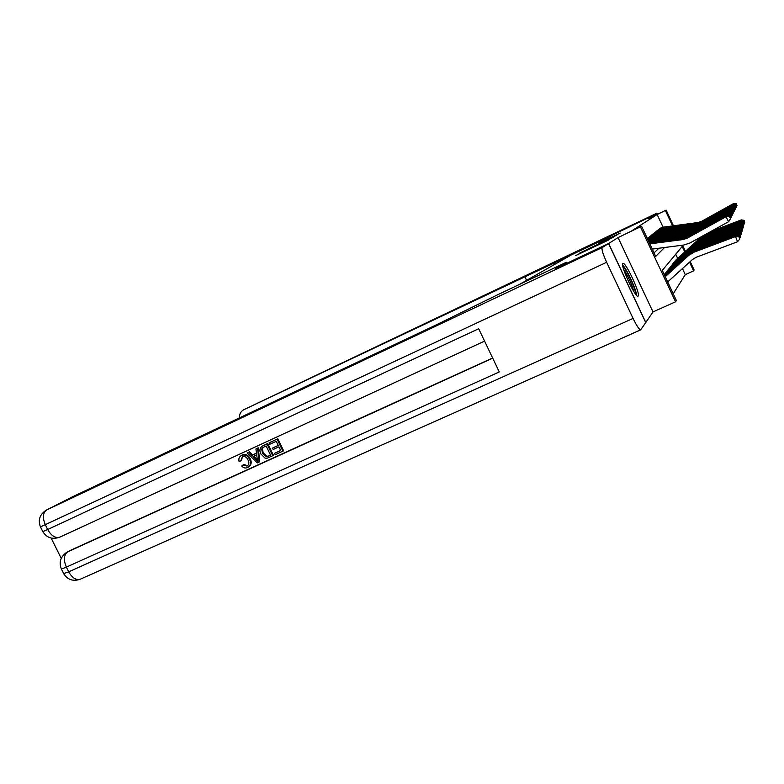 <?xml version="1.0" encoding="UTF-8"?>
<svg xmlns="http://www.w3.org/2000/svg" width="784" height="784" viewBox="0 0 784 784"><rect width="100%" height="100%" fill="white"/><g stroke="black" fill="none" stroke-linecap="round" stroke-linejoin="round"><path stroke-width="1.18" d="M575.534 255.643L609.707 239.483L575.534 255.643M622.868 263.532C619.919 264.708 635.354 298.047 637.99 296.176L638.166 296.048C640.744 294.157 625.72 261.856 623.006 263.453L623.006 263.453M598.525 243.373L620.203 233.103L598.525 243.363M663.068 227.174L657.139 214.522L666.135 210.122L673.466 225.782M608.649 243.51L645.8 322.479L653.003 311.914L618.066 237.581L608.649 243.51L555.768 268.5L566.244 262.307L519.175 284.572L571.213 254.996L653.503 215.277L648.084 218.687L666.135 210.122M618.066 237.581L641.577 226.262L655.698 256.388L664.509 247.509M657.139 214.522L631.443 231.055L641.577 226.262M580.454 252.82L613.304 237.297L580.552 253.026M579.503 253.193L616.822 235.141L579.503 253.193M653.827 215.963L653.503 215.277M648.838 237.924L648.603 237.415L647.466 238.316L647.927 239.306M650.691 236.445L650.465 235.955L649.358 236.827L649.809 237.797M652.494 235.014L652.259 234.534L651.19 235.376L651.631 236.327M654.228 233.632L654.003 233.152L652.964 233.975L653.395 234.896M655.924 232.289L655.698 231.819L654.689 232.613L655.11 233.514M657.56 230.986L657.345 230.516L656.365 231.29L656.776 232.172M659.158 229.712L658.942 229.261L657.992 230.016L658.393 230.868M660.706 228.487L659.569 228.761L659.961 229.604M654.062 252.889L658.893 248.234M661.49 228.379L661.098 227.556L662.206 227.291M673.231 293.775L685.285 274.645L682.452 268.579M677.68 258.387L675.73 254.232M690.194 261.572L694.134 269.97L693.615 270.862L689.548 262.16M685.285 274.645L693.615 270.862M684.765 251.938L682.198 246.46L662.284 270.411L676.357 300.439L675.563 301.801L640.479 226.988M653.003 311.914L675.563 301.801M682.541 245.186L685.422 251.35M672.584 225.9L665.42 210.592M577.847 254.428L608.629 239.806L577.847 254.428M588.127 248.93L596.751 244.873L588.127 248.93M667.684 281.936L692.439 259.533L696.123 257.299L737.528 241.766L735.559 236.543L694.163 252.125L688.636 255.496L665.234 276.723M739.008 236.925L739.792 239.012L739.185 236.356L739.008 236.925L735.559 236.543L735.843 235.739L694.791 251.203L690.067 253.898L665.126 276.487M735.843 235.739L739.185 236.356M739.792 239.012L737.528 241.766M649.505 243.177L683.815 238.718L687.882 237.376L726.268 216.159L725.906 216.786L729.414 216.698L730.502 218.658L729.414 216.698M649.828 243.863L683.089 239.541L687.196 238.189L725.906 216.786L728.64 221.676L689.91 243.02L683.746 245.039L652.278 249.087M728.64 221.676L730.502 218.658M729.649 216.257L726.268 216.159M622.888 266.589C625.563 267.932 633.982 285.004 635.363 291.854L635.618 294.186M636.628 295.382L636.324 293.51C634.824 286.189 626.24 268.324 622.633 265.041M633.844 291.501C631.561 283.632 628.18 276.331 623.701 269.588M242.393 456.709L241.492 460.649L239.071 461.384C238.473 458.924 239.11 457.033 240.972 455.72L242.256 454.994C245.725 453.799 248.391 455.083 250.263 458.856C251.85 462.129 251.39 464.765 248.891 466.754L248.499 466.98M240.972 455.72L242.256 454.994M241.541 455.416C245.01 454.22 247.685 455.514 249.557 459.287C251.145 462.57 250.684 465.196 248.185 467.195L247.509 467.558C245.343 468.469 243.403 467.95 241.668 466.019L243.726 464.53L247.715 465.676M255.937 448.977L258.259 447.801L259.739 461.678L259.053 462.109L257.319 462.893L247.225 452.985L248.842 452.241L251.86 455.337L256.486 453.211L255.937 448.977L257.564 448.223L259.053 462.109M247.225 452.985L249.547 451.819L252.566 454.906L256.476 453.113M274.527 453.358L280.731 450.526L278.937 446.841L273.155 449.487L272.489 448.105L278.261 445.459L276.242 441.314L269.765 444.293L269.098 442.911L269.774 442.499L277.801 438.805L283.622 450.771L275.194 454.74L274.527 453.358L280.682 450.428M272.489 448.105L278.222 445.371M51.136 538.049L61.25 558.394M66.924 552.201L492.715 358.18M492.617 357.984L69.296 550.868M262.16 446.165L267.677 443.47L273.489 455.406L267.05 458.248L265.041 458.121L260.964 454.034C259.259 450.761 259.661 448.144 262.16 446.165L266.991 443.881L272.803 455.827M608.56 243.569L555.65 268.569L566.215 262.336L497.958 294.608L436.022 324.997L72.765 496.664L46.766 509.884L602.2 247.568L608.56 243.569L645.732 322.577L640.675 329.848L80.272 579.219C76.009 580.376 72.157 577.906 68.698 571.83L633.07 318.422C636.677 325.821 639.215 329.633 640.675 329.848M602.2 247.568C601.426 249.106 602.906 254.006 606.64 262.287L633.07 318.422M63.661 573.594L68.698 571.83L66.366 567.126L499.281 371.949L478.681 328.751L47.667 529.504L45.325 524.79C42.356 517.695 42.836 512.726 46.766 509.884L46.246 510.149C39.749 514.412 37.818 519.998 40.454 526.917L40.445 526.887M269.098 442.911L277.801 438.805M277.124 439.207L282.955 451.202M266.119 445.969L263.012 447.458L261.689 449.036L262.513 453.358L266.442 456.749L270.588 455.161L266.119 445.969M263.071 445.684L263.767 445.273M266.991 443.881L267.677 443.47M263.444 447.213L262.385 448.615L263.208 452.927L267.128 456.317L270.539 455.063M261.689 449.036L262.385 448.615M262.513 453.358L263.208 452.927M266.442 456.749L267.128 456.317M268.373 456.17L269.059 455.739M257.181 458.601L256.691 454.789L252.987 456.494L257.515 461.129L257.181 458.601M257.564 448.223L258.259 447.801M251.86 455.337L252.566 454.906M248.842 452.241L249.547 451.819M253.761 456.141L257.25 459.718M243.011 464.971L247.391 465.912C249.116 464.363 249.332 462.393 248.038 460.002C246.813 457.17 244.912 456.072 242.354 456.719L240.776 461.08M246.911 466.166L247.626 465.725M249.557 459.287L250.263 458.856M657.56 214.189L656.639 213.297L614.921 233.573L608.913 237.121L243.481 409.865C240.639 411.6 239.306 414.275 239.483 417.882M554.827 264.306L554.229 263.052M653.866 215.943L653.542 215.247M736.46 235.847L736.117 234.945L695.408 250.282L690.724 252.967L665.018 276.252M739.508 235.327L740.282 237.385L739.675 234.779L739.508 235.327L736.117 234.945L736.382 234.171L696.016 249.39L690.635 252.673L664.91 276.017M736.382 234.171L739.675 234.779M740.282 237.385L739.792 237.973M736.98 234.279L736.656 233.407L696.623 248.508L692.007 251.145L664.803 275.792M739.988 233.779L740.743 235.798L740.145 233.25L739.988 233.779L736.656 233.407L736.911 232.652L697.211 247.636L692.635 250.253L664.695 275.576M736.911 232.652L740.145 233.25M740.743 235.798L740.272 236.376M737.489 232.76L737.176 231.917L697.789 246.784L693.252 249.381L664.597 275.351M740.449 232.289L741.203 234.269L740.606 231.77L740.449 232.289L737.176 231.917L737.43 231.192L698.358 245.951L693.86 248.518L664.489 275.135M737.43 231.192L740.606 231.77M741.203 234.269L740.743 234.828M737.979 231.29L737.675 230.476L698.916 245.118L694.457 247.675L664.391 274.929M740.9 230.839L741.635 232.799L741.056 230.339L740.9 230.839L737.675 230.476L737.92 229.771L699.465 244.304L694.34 247.45L664.293 274.723M737.92 229.771L741.056 230.339M741.635 232.799L741.194 233.328M648.887 241.854L685.226 237.121L689.234 235.798L726.974 214.914L726.621 215.531L730.071 215.443L731.149 217.364L730.071 215.443M726.984 216.178L726.621 215.531L688.568 236.582L684.53 237.905L649.191 242.511M730.688 218.119L731.149 217.364M730.296 215.022L726.974 214.914M648.29 240.58L686.588 235.572L690.528 234.269L727.66 213.718L727.317 214.316L730.708 214.238L731.766 216.119L730.708 214.238M727.67 214.934L727.317 214.316L689.881 235.033L685.912 236.337L648.584 241.207M731.325 216.845L731.766 216.119M730.933 213.816L727.66 213.718M647.711 239.336L687.911 234.073L691.792 232.799L728.326 212.562L727.993 213.14L731.325 213.062L732.364 214.914L731.325 213.062M728.336 213.738L727.993 213.14L691.165 233.524L687.254 234.818L647.996 239.953M731.933 215.62L732.364 214.914M731.541 212.66L728.326 212.562M647.77 238.081L689.185 232.623L693.007 231.368L728.963 211.445L728.65 212.003L731.923 211.925L732.952 213.748L731.923 211.925M728.973 212.582L728.65 212.003L692.399 232.074L688.558 233.338L647.643 238.708M732.53 214.424L732.952 213.748M732.129 211.533L728.963 211.445M738.459 229.869L738.165 229.075L700.014 243.51L695.614 246.019L664.695 274.067M741.331 229.438L742.056 231.358L741.488 228.957L738.165 229.075L738.401 228.399L700.543 242.717L696.182 245.216L665.498 273.048M738.401 228.399L741.488 228.957M742.056 231.358L741.635 231.878M649.642 236.601L690.43 231.221L694.183 229.977L729.59 210.367L729.277 210.896L732.501 210.827L733.51 212.621L732.501 210.827M729.59 211.464L729.277 210.896L693.605 230.663L689.812 231.917L649.534 237.209M733.109 213.277L733.51 212.621M732.707 210.445L729.59 210.367M738.92 228.487L738.636 227.723L701.072 241.942L696.751 244.422L666.292 272.048M741.752 228.085L742.468 229.977L741.899 227.615L738.636 227.723L738.861 227.066L701.592 241.178L697.299 243.638L667.066 271.068M738.861 227.066L741.899 227.615M742.468 229.977L742.056 230.476M651.455 235.171L691.625 229.859L695.33 228.634L730.188 209.308L729.894 209.838L733.069 209.759L734.059 211.533L733.069 209.759M730.198 210.377L729.894 209.838L694.761 229.3L691.037 230.535L651.367 235.759M733.667 212.16L734.059 211.533M733.256 209.397L730.188 209.308M739.371 227.154L739.087 226.419L702.101 240.423L697.838 242.873L667.831 270.098M742.164 226.772L742.869 228.634L742.301 226.321L739.087 226.419L739.312 225.772L702.601 239.688L698.377 242.109L668.585 269.137M739.312 225.772L742.301 226.321M742.869 228.634L742.468 229.124M653.209 233.779L692.791 228.536L696.437 227.331L730.776 208.299L730.482 208.799L733.608 208.73L734.579 210.475L733.608 208.73M730.776 209.328L730.482 208.799L695.888 227.977L692.213 229.193L653.141 234.347M734.206 211.082L734.579 210.475M733.795 208.377L730.776 208.299M739.802 225.861L739.537 225.145L703.101 238.953L698.897 241.364L669.33 268.197M742.556 225.488L743.252 227.331L742.693 225.057L739.537 225.145L739.753 224.528L703.591 238.238L699.416 240.629L670.065 267.266M739.753 224.528L742.693 225.057M654.914 232.436L693.918 227.262L697.515 226.066L731.335 207.309L731.06 207.799L734.138 207.731L735.098 209.446L734.138 207.731M731.345 208.309L731.06 207.799L696.976 226.694L693.36 227.889L654.865 232.985M734.726 210.043L735.098 209.446M734.314 207.388L731.335 207.309M740.223 224.616L739.959 223.91L704.071 237.532L699.926 239.904L670.79 266.354M742.948 224.253L743.624 226.066L743.075 223.832L739.959 223.91L740.174 223.313L704.542 236.837L700.435 239.189L671.496 265.453M740.174 223.313L743.075 223.832M656.571 231.133L695.016 226.017L698.554 224.841L731.884 206.349L731.619 206.829L734.647 206.76L735.588 208.446L734.647 206.76M731.893 207.319L731.619 206.829L698.034 225.459L694.467 226.635L656.531 231.662M735.235 209.024L735.588 208.446M734.824 206.427L731.884 206.349M740.635 223.391L740.38 222.715L705.002 236.151L700.925 238.493L672.202 264.571M743.32 223.058L743.987 224.841L743.448 222.646L740.38 222.715L740.586 222.137L705.463 235.474L701.415 237.797L672.888 263.698M740.586 222.137L743.448 222.646M658.178 229.859L696.074 224.812L699.573 223.656L732.423 205.418L732.158 205.878L735.137 205.82L736.078 207.476L735.137 205.82M732.423 206.368L732.158 205.878L699.063 224.244L695.555 225.41L658.158 230.369M735.725 208.044L736.078 207.476M735.314 205.496L732.423 205.418M741.037 222.215L740.782 221.558L705.923 234.808L701.896 237.111L673.574 262.836M743.683 221.892L744.339 223.646L743.8 221.49L740.782 221.558L740.988 220.99L706.364 234.142L702.376 236.435L674.24 261.983M740.988 220.99L743.8 221.49M659.746 228.624L697.113 223.636L700.553 222.499L732.942 204.516L735.627 204.898L736.539 206.545L735.627 204.898M732.942 205.437L732.677 204.967L700.063 223.077L696.604 224.224L659.736 229.124M736.205 207.084L736.539 206.545M735.784 204.585L732.942 204.516M741.419 221.068L741.174 220.431L708.04 233.024M702.425 236.121L674.906 261.141M701.758 236.484L675.553 260.317M744.026 220.765L744.682 222.489L744.153 220.373L741.174 220.431L741.37 219.883L710.814 231.496M741.37 219.883L744.153 220.373M661.265 227.429L698.113 222.499L701.504 221.372L733.442 203.644L736.088 204.016L736.999 205.633L736.088 204.016M733.442 204.536L733.187 204.075L701.033 221.931L697.623 223.068L661.265 227.909M736.666 206.163L736.999 205.633M736.254 203.713L733.442 203.644M694.163 252.125L694.791 251.203M688.636 255.496L689.312 254.545M683.815 238.718L683.089 239.541M687.882 237.376L687.196 238.189M606.64 262.287L40.454 526.917L42.787 531.601L47.667 529.504C51.264 535.795 55.282 538.363 59.711 537.187L60.025 537.04M80.468 579.131L80.272 579.219C73.079 581.65 67.551 579.797 63.71 573.672L61.387 569.008L66.366 567.126C63.396 560.031 63.808 554.945 67.61 551.858L66.679 552.348C60.535 556.738 58.771 562.295 61.387 569.008L61.348 568.929M42.767 531.562L42.787 531.601C46.736 537.853 52.371 539.715 59.711 537.187L484.581 341.118M255.564 459.13L256.26 458.699M526.613 280.349L524.741 276.409M656.61 213.317L243.883 409.66M695.408 250.282L696.016 249.39M689.979 253.604L690.635 252.673M696.623 248.508L697.211 247.636M691.272 251.772L691.909 250.88M697.789 246.784L698.358 245.951M692.527 249.998L693.144 249.136M698.916 245.118L699.465 244.304M693.742 248.283L694.34 247.45M685.226 237.121L684.53 237.905M689.234 235.798L688.568 236.582M686.588 235.572L685.912 236.337M690.528 234.269L689.881 235.033M687.911 234.073L687.254 234.818M691.792 232.799L691.165 233.524M689.185 232.623L688.558 233.338M693.007 231.368L692.399 232.074M648.231 238.003L647.564 238.532M700.014 243.51L700.543 242.717M694.918 246.617L695.496 245.813M690.43 231.221L689.812 231.917M694.183 229.977L693.605 230.663M650.093 236.523L649.456 237.033M701.072 241.942L701.592 241.178M696.055 245.01L696.613 244.226M691.625 229.859L691.037 230.535M695.33 228.634L694.761 229.3M651.906 235.092L651.288 235.582M702.101 240.423L702.601 239.688M697.162 243.452L697.701 242.687M692.791 228.536L692.213 229.193M696.437 227.331L695.888 227.977M653.66 233.71L653.062 234.181M703.101 238.953L703.591 238.238M698.23 241.942L698.75 241.198M693.918 227.262L693.36 227.889M697.515 226.066L696.976 226.694M655.355 232.358L654.787 232.819M704.071 237.532L704.542 236.837M699.269 240.472L699.779 239.757M695.016 226.017L694.467 226.635M698.554 224.841L698.034 225.459M657.002 231.055L656.453 231.496M705.002 236.151L705.463 235.474M700.279 239.042L700.769 238.346M696.074 224.812L695.555 225.41M699.573 223.656L699.063 224.244M658.609 229.79L658.08 230.202M705.923 234.808L706.364 234.142M701.259 237.66L701.739 236.984M697.113 223.636L696.604 224.224M700.553 222.499L700.063 223.077M660.167 228.556L659.658 228.957M698.113 222.499L697.623 223.068M701.504 221.372L701.033 221.931M661.676 227.36L661.186 227.742M689.401 254.849L690.067 253.898M248.891 466.754L248.185 467.195M690.724 252.967L691.37 252.046M692.007 251.145L692.635 250.253M693.252 249.381L693.86 248.518M694.457 247.675L695.045 246.842M695.614 246.019L696.182 245.216M696.751 244.422L697.299 243.638M697.838 242.873L698.377 242.109M698.897 241.364L699.416 240.629M699.926 239.904L700.435 239.189M700.925 238.493L701.415 237.797M701.896 237.111L702.376 236.435"/></g></svg>
